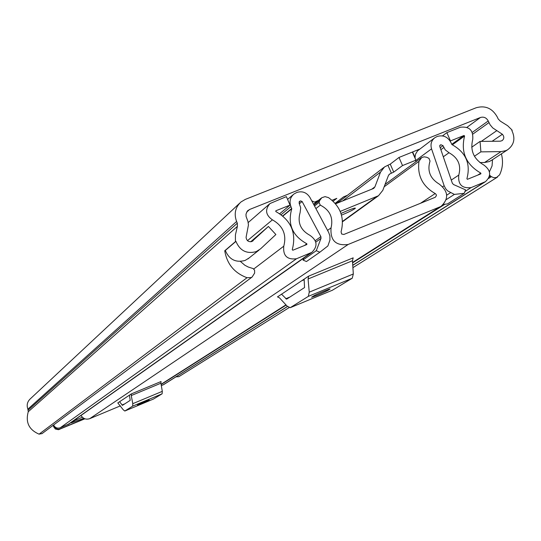 <?xml version="1.0" encoding="UTF-8"?>
<svg xmlns="http://www.w3.org/2000/svg" width="541" height="541" viewBox="0 0 541 541"><rect width="100%" height="100%" fill="white"/><g stroke="black" fill="none" stroke-linecap="round" stroke-linejoin="round"><path stroke-width="0.81" d="M249.13 257.942L245.127 260.437C235.815 262.926 229.215 259.599 225.313 250.463L235.937 241.381L235.524 241.55L235.409 240.441L235.416 234.895L237.404 226.361L237.33 223.183L236.6 221.479C233.82 213.844 235.267 207.352 240.948 201.996L245.296 199.406L476.175 107.754C485.399 105.184 492.486 108.362 497.436 117.289L498.16 118.932L500.344 121.157L507.62 125.701L511.509 129.488L512.212 130.32L511.827 130.469C515.566 138.435 514.16 144.873 507.607 149.783L505.835 150.669L501.054 151.622L480.881 151.865L480.07 141.417L500.229 141.194L502.095 140.66C504.259 138.78 504.354 136.65 502.379 134.269L492.107 141.282M318.439 200.38L314.632 202.104M347.45 195.287L343.589 196.843L335.156 203.315M333.128 201.205L336.806 198.358L332.073 200.258M235.937 241.381C239.934 250.747 246.696 254.162 256.224 251.619L260.566 248.846L275.876 234.53L268.424 226.449L251.89 241.516C248.522 242.179 246.588 240.772 246.081 237.303L248.441 224.982L247.994 221.654L246.087 216.447L245.979 214.168L247.325 211.125L249.624 209.468L480.442 117.485C483.816 116.538 486.413 117.701 488.225 120.968L490.112 124.788L492.756 127.933L502.379 134.269M479.874 162.577L484.533 162.516L489.206 161.583L491.796 160.156M240.414 261.452L244.863 265.259L248.312 267.051L253.154 268.579L254.588 270.23L254.635 273.083L252.086 277.053L251.098 277.574L247.041 277.716C234.409 273.049 226.977 264.069 224.738 250.767L235.524 241.55M489.429 171.788L492.06 165.931L492.526 159.676M239.663 203.193L30.357 398.791C27.287 401.686 26.455 405.135 27.875 409.145L28.267 411.721C25.346 422.311 28.95 429.784 39.08 434.153L247.041 277.716M42.144 433.524L39.08 434.153M488.618 178.435L491.411 176.67L493.69 177.678L496.489 177.543L499.607 174.831C502.717 168.224 503.313 161.238 501.392 153.86M512.212 130.32L511.874 130.55M178.929 376.624L175.893 376.894M491.411 176.67L490.559 176.068L489.287 176.873M84.896 418.795L58.448 429.71L55.223 428.972L53.011 425.422M53.715 427.099L54.418 426.578L54.228 426.132M54.418 426.578L56.338 428.715L58.198 429.25L60.092 428.925L59.375 429.439M84.626 418.693L60.092 428.925M489.659 175.115L490.559 176.068M225.333 250.53L224.738 250.767M474.43 156.248L480.881 151.865M471.705 147.226L480.07 141.417M250.686 241.793L268.424 226.449M339.958 201.022L335.467 203.68M420.499 203.281L435.207 193.543L436.134 194.402L436.431 195.626L435.275 197.269L343.826 234.476L341.628 234.01L341.073 231.798C344.718 217.766 340.526 206.371 328.495 197.614L325.073 196.64L321.787 197.715L319.704 200.515L319.034 202.449L320.299 205.127C329.848 210.03 333.439 217.61 331.065 227.862C330.118 240.502 335.819 246.033 348.154 244.471L440.935 206.473C449.057 198.797 448.469 191.325 439.164 184.048C430.129 178.53 427.086 170.868 430.034 161.049L428.959 158.344L426.693 157.269L424.137 156.836L421.71 157.539L418.991 161.313L384.164 186.78M81.028 415.441C83.131 418.761 86.039 419.836 89.745 418.66L120.406 405.865M277.675 296.772L308.681 276.113L353.178 257.847L352.455 260.755L353.32 273.983L352.245 278.23L332.397 290.233M117.864 402.869L131.328 393.909L161.042 381.533L160.914 383.211L162.307 391.346L162.111 393.814L153.522 399.015M435.207 193.543C422.535 186.26 417.131 175.514 418.991 161.313M304.137 279.136L304.549 287.569L286.602 299.173L281.509 294.162M311.88 297.036L311.582 297.252C315.335 296.204 320.759 293.932 327.839 290.436L330.03 289.056C331.16 288.055 315.91 294.453 313.699 295.907L311.88 297.036M277.438 296.867L279.487 297.841L287.129 306.145L290.206 307.694L332.729 290.091M352.245 278.23L308.343 296.367L290.28 307.653M308.343 296.367L309.242 292.167L353.32 273.983M352.455 260.755L308.079 278.987L309.242 292.167M308.079 278.987L308.681 276.113M129.4 395.194L130.212 400.347L122.442 405.371L119.595 401.706M137.495 404.999L149.167 399.934L137.495 404.999M117.796 402.896L123.192 409.733L124.809 411.032L153.617 398.981L124.809 411.032M162.111 393.814L132.66 406.129L124.829 411.018M132.66 406.129L132.775 403.681L162.307 391.346M160.914 383.211L131.253 395.566L132.775 403.681M131.253 395.566L131.328 393.909M340.986 213.445L347.694 210.537C352.827 208.501 355.39 207.737 355.363 208.251C353.767 209.638 349.141 211.937 341.499 215.129M415.508 160.359L402.524 165.566L393.72 172.119L389.608 174.046L388.411 175.575L382.818 190.331L378.511 195.727L340.208 211.416M391.407 173.248L387.931 165.262L384.543 166.919L380.526 172.099L374.92 186.855L373.709 188.396L335.576 203.815M279.738 213.688L290.03 205.107L286.372 196.626L269.973 203.551C264.813 209.624 265.624 215.054 272.421 219.842C283.011 225.868 286.791 234.652 283.768 246.189C282.875 255.717 287.109 259.91 296.482 258.76L311.9 252.336C317.932 246.202 317.296 240.549 309.986 235.369C300.58 230.216 297.293 222.601 300.127 212.525L300.701 207.791L299.146 203.26L299.633 201.32L300.546 200.9L299.078 202.111M290.03 205.107L275.815 210.794L275.829 211.551C291.153 220.282 296.63 232.995 292.255 249.692L292.809 250.24L306.869 244.532L306.842 243.761C292.431 235.876 287.399 224.217 291.755 208.785L290.923 206.554C289.117 201.536 290.125 197.35 293.966 193.996L296.887 192.434C302.372 190.797 306.727 192.488 309.959 197.499L328.725 232.569L329.902 235.876L329.942 240.028L327.88 245.959L319.832 252.221L316.282 250.686L321.009 238.365L320.887 236.62L302.115 201.502L300.546 200.9M439.941 145.272L440.922 144.738L443.018 145.671L445.223 149.837L449.01 152.731C458.139 157.81 461.399 165.255 458.782 175.081C457.855 184.44 461.946 188.613 471.062 187.612L485.46 181.668C491.451 175.94 490.944 170.415 483.945 165.079C473.74 159.149 470.007 150.621 472.733 139.497C473.463 130.327 469.358 126.236 460.418 127.223L446.852 132.633L450.477 140.91L450.186 141.12M442.781 186.638L444.147 185.725L431.549 148.849C430.237 144.17 431.38 140.417 434.991 137.603L437.297 136.447C443.214 134.783 447.752 136.799 450.91 142.506L451.951 144.603C465.902 152.359 470.88 163.747 466.897 178.767L467.431 179.308L480.895 173.837L480.821 173.12C466.017 164.518 460.601 152.156 464.577 136.021L464.036 135.487L450.477 140.91M419.62 149.133L398.994 157.458L390.244 164.126L387.931 165.262M315.701 202.571L311.751 200.839M69.011 423.928L60.24 427.782C57.278 428.682 55.054 427.748 53.586 424.996M163.909 384.455L161.333 385.645M412.627 151.926L415.035 157.438L415.968 161.712M446.264 199.609L454.372 194.408L464.273 193.306L465.544 189.857L453.527 184.542L452.357 183.25L439.752 146.415L440.097 145.116M415.035 157.438L415.535 154.185L417.51 150.878L434.369 138.07M415.082 158.29L412.384 152.109M442.484 135.886L446.852 132.633M402.524 165.566L398.994 157.458M444.147 185.725L445.737 188.809L447.61 190.865L454.372 194.408M464.273 193.306L447.481 203.937L443.579 204.376M319.832 252.221L306.449 261.54L302.987 260.045L316.282 250.686M303.731 258.104L302.987 260.045M83.794 418.294L71.196 422.906L74.631 420.479L82.32 417.185M466.998 127.291L480.442 117.485M246.622 212.173L249.624 209.468M484.533 162.516L501.054 151.622M252.721 241.056L253.093 240.752M481.28 141.404L496.827 130.624M472.922 134.046L488.949 122.618M472.313 132.369L488.225 120.968M28.267 411.721L237.404 226.361M28.254 410.044L237.33 223.183M27.875 409.145L236.6 221.479M89.745 418.66L348.154 244.471M161.096 384.272L285.946 304.853M352.563 262.48L439.576 207.129M327.562 230.405L331.065 227.862M315.897 208.589L320.299 205.127M319.704 200.515L314.003 205.053M314.524 206.026L319.034 202.449M301.601 280.82L304.198 279.751M289.908 297.036L285.749 298.747M327.839 290.436L327.555 289.766M124.802 403.843L121.989 405.02M342.5 221.397L376.597 196.728M299.254 201.719L299.978 201.124M439.759 145.583L440.922 144.738M388.905 174.702L390.21 173.722M342.541 201.015L380.526 172.099M371.613 189.316L374.92 186.855M247.48 240.65L272.421 219.842M253.743 269.012L283.768 246.189M320.887 236.62L315.295 240.671M299.362 203.761L302.115 201.502M415.589 160.603L431.549 148.849M60.24 427.782L296.482 258.76M67.841 424.617L310.534 253.032M163.03 384.935L287.427 306.456M352.746 265.246L484.472 182.148M161.137 384.516L286.155 305.09M352.59 262.879L444.912 204.227M464.935 191.507L471.062 187.612M451.268 180.085L458.782 175.081M443.302 156.795L449.01 152.731M440.868 149.688L443.836 147.537M440.198 147.72L443.018 145.671M304.441 245.513L306.842 243.761M282.936 216.055L291.755 208.785M282.747 215.893L291.748 208.468M281.158 214.662L290.923 206.554M452.377 144.792L464.577 136.021M451.721 144.359L464.036 135.487M477.71 175.135L480.821 173.12M393.72 172.119L390.244 164.126M446.717 195.159L450.504 192.704M315.795 242.131L321.009 238.365M71.027 422.507L71.196 422.906L71.047 422.487M74.462 420.08L74.631 420.479M76.964 419.424L76.599 418.565M247.643 210.78L248.123 210.348M490.944 160.718L507.607 149.783M247.879 258.936L259.038 250.091M41.84 433.754L252.086 277.053M178.726 376.752L289.043 307.653M352.908 267.653L497.483 177.103M313.577 204.261L321.334 198.074M385.064 184.407L420.959 158.046M161.117 384.374L286.033 304.955M352.576 262.642L440.935 206.473M332.654 290.138L290.206 307.694M342.521 221.749L378.511 195.727M337.117 203.193L383.772 167.507M248.191 222.574L269.256 204.18M68.579 424.232L311.9 252.336M163.578 384.665L287.487 306.517M352.752 265.361L485.46 181.668M287.582 199.426L293.181 194.665"/></g></svg>
